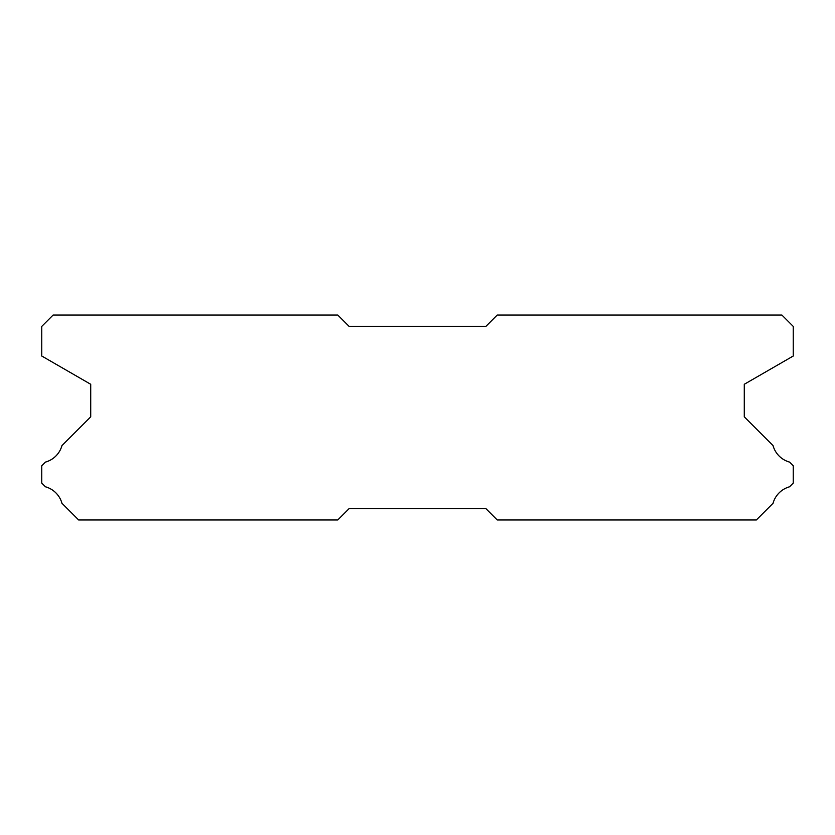 <?xml version="1.0" encoding="UTF-8"?>
<svg xmlns="http://www.w3.org/2000/svg" width="835" height="835" viewBox="0 0 835 835"><rect width="100%" height="100%" fill="white"/><g stroke="black" fill="none" stroke-linecap="round" stroke-linejoin="round"><path stroke-width="1.25" d="M781.863 315.025L497.201 315.025L485.813 326.412L349.187 326.412L337.799 315.025L53.137 315.025L41.75 326.412L41.75 356.013L90.712 384.277L90.712 416.822L61.967 445.566A23.683 23.683 0 0 1 45.424 462.099L41.75 465.773L41.75 483.089L45.455 486.795A23.683 23.683 0 0 1 61.957 503.286L78.647 519.975L337.799 519.975L349.187 508.588L485.813 508.588L497.201 519.975L756.353 519.975L773.043 503.286A23.683 23.683 0 0 1 789.545 486.795L793.25 483.089L793.25 465.773L789.576 462.099A23.683 23.683 0 0 1 773.033 445.566L744.288 416.822L744.288 384.277L793.25 356.013L793.25 326.412L781.863 315.025"/></g></svg>
